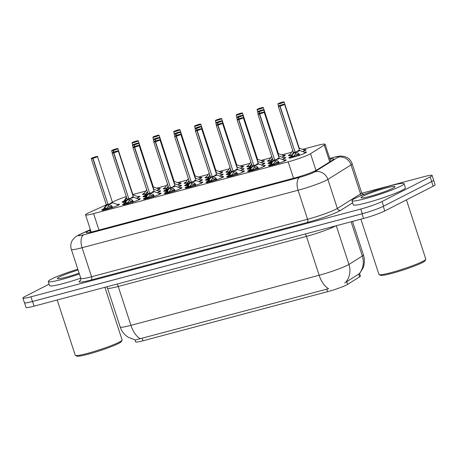 <?xml version="1.0" encoding="UTF-8"?>
<svg xmlns="http://www.w3.org/2000/svg" width="458" height="458" viewBox="0 0 458 458"><rect width="100%" height="100%" fill="white"/><g stroke="black" fill="none" stroke-linecap="round" stroke-linejoin="round"><path stroke-width="0.69" d="M270.804 160.712A9.309 0.876 161.9 0 1 267.541 161.079A9.309 0.876 161.9 0 1 268.64 160.248A9.309 0.876 161.9 0 1 269.356 159.905M283.067 155.422A9.309 0.876 161.9 0 1 285.237 155.296A9.309 0.876 161.9 0 1 284.137 156.126A9.309 0.876 161.9 0 1 281.876 157.134M166.62 188.433A9.309 0.876 161.9 0 1 163.363 188.805A9.309 0.876 161.9 0 1 164.462 187.975A9.309 0.876 161.9 0 1 165.178 187.631M178.889 183.143A9.309 0.876 161.9 0 1 181.059 183.023A9.309 0.876 161.9 0 1 179.96 183.853A9.309 0.876 161.9 0 1 177.698 184.86M187.459 182.891A9.309 0.876 161.9 0 1 184.196 183.257A9.309 0.876 161.9 0 1 185.301 182.427A9.309 0.876 161.9 0 1 186.017 182.084M199.728 177.601A9.309 0.876 161.9 0 1 201.898 177.475A9.309 0.876 161.9 0 1 200.793 178.305A9.309 0.876 161.9 0 1 198.532 179.313M249.965 166.254A9.309 0.876 161.9 0 1 246.707 166.626A9.309 0.876 161.9 0 1 247.807 165.796A9.309 0.876 161.9 0 1 248.522 165.453M262.234 160.97A9.309 0.876 161.9 0 1 264.403 160.844A9.309 0.876 161.9 0 1 263.298 161.674A9.309 0.876 161.9 0 1 261.037 162.682M229.132 171.802A9.309 0.876 161.9 0 1 225.868 172.168A9.309 0.876 161.9 0 1 226.973 171.338A9.309 0.876 161.9 0 1 227.683 170.994M241.395 166.512A9.309 0.876 161.9 0 1 243.564 166.386A9.309 0.876 161.9 0 1 242.465 167.216A9.309 0.876 161.9 0 1 240.204 168.223M208.293 177.343A9.309 0.876 161.9 0 1 205.035 177.715A9.309 0.876 161.9 0 1 206.134 176.885A9.309 0.876 161.9 0 1 206.85 176.542M220.561 172.059A9.309 0.876 161.9 0 1 222.731 171.933A9.309 0.876 161.9 0 1 221.632 172.763A9.309 0.876 161.9 0 1 219.365 173.771M145.787 193.98A9.309 0.876 161.9 0 1 142.53 194.347A9.309 0.876 161.9 0 1 143.629 193.516A9.309 0.876 161.9 0 1 144.344 193.173M158.056 188.69A9.309 0.876 161.9 0 1 160.226 188.564A9.309 0.876 161.9 0 1 159.121 189.394A9.309 0.876 161.9 0 1 156.859 190.402M291.637 155.165A9.309 0.876 161.9 0 1 288.374 155.537A9.309 0.876 161.9 0 1 289.479 154.707A9.309 0.876 161.9 0 1 290.195 154.363M303.906 149.881A9.309 0.876 161.9 0 1 306.076 149.755A9.309 0.876 161.9 0 1 304.971 150.585A9.309 0.876 161.9 0 1 302.709 151.592M229.572 174.137A9.309 0.876 161.9 0 1 226.309 174.504A9.309 0.876 161.9 0 1 227.408 173.674A9.309 0.876 161.9 0 1 228.13 173.324M241.847 168.842A9.309 0.876 161.9 0 1 244.005 168.721A9.309 0.876 161.9 0 1 242.906 169.552A9.309 0.876 161.9 0 1 240.645 170.559M250.406 168.59A9.309 0.876 161.9 0 1 247.143 168.962A9.309 0.876 161.9 0 1 248.247 168.132A9.309 0.876 161.9 0 1 248.969 167.783M262.686 163.3A9.309 0.876 161.9 0 1 264.844 163.174A9.309 0.876 161.9 0 1 263.739 164.004A9.309 0.876 161.9 0 1 261.478 165.017M271.239 163.048A9.309 0.876 161.9 0 1 267.982 163.414A9.309 0.876 161.9 0 1 269.081 162.584A9.309 0.876 161.9 0 1 269.802 162.235M283.519 157.752A9.309 0.876 161.9 0 1 285.678 157.632A9.309 0.876 161.9 0 1 284.578 158.462A9.309 0.876 161.9 0 1 282.311 159.47M187.9 185.227A9.309 0.876 161.9 0 1 184.637 185.593A9.309 0.876 161.9 0 1 185.742 184.763A9.309 0.876 161.9 0 1 186.463 184.414M200.18 179.931A9.309 0.876 161.9 0 1 202.333 179.811A9.309 0.876 161.9 0 1 201.234 180.641A9.309 0.876 161.9 0 1 198.972 181.649M167.061 190.768A9.309 0.876 161.9 0 1 163.804 191.141A9.309 0.876 161.9 0 1 164.903 190.31A9.309 0.876 161.9 0 1 165.624 189.961M179.341 185.479A9.309 0.876 161.9 0 1 181.5 185.353A9.309 0.876 161.9 0 1 180.4 186.183A9.309 0.876 161.9 0 1 178.133 187.196M208.734 179.679A9.309 0.876 161.9 0 1 205.476 180.051A9.309 0.876 161.9 0 1 206.575 179.221A9.309 0.876 161.9 0 1 207.297 178.872M221.014 174.389A9.309 0.876 161.9 0 1 223.172 174.263A9.309 0.876 161.9 0 1 222.067 175.093A9.309 0.876 161.9 0 1 219.806 176.107M146.228 196.316A9.309 0.876 161.9 0 1 142.965 196.682A9.309 0.876 161.9 0 1 144.07 195.852A9.309 0.876 161.9 0 1 144.791 195.503M158.508 191.02A9.309 0.876 161.9 0 1 160.666 190.9A9.309 0.876 161.9 0 1 159.561 191.73A9.309 0.876 161.9 0 1 157.3 192.738M125.389 201.858A9.309 0.876 161.9 0 1 122.131 202.23A9.309 0.876 161.9 0 1 123.231 201.4A9.309 0.876 161.9 0 1 123.952 201.051M137.669 196.568A9.309 0.876 161.9 0 1 139.827 196.442A9.309 0.876 161.9 0 1 138.728 197.272A9.309 0.876 161.9 0 1 136.467 198.285M304.358 152.211A9.309 0.876 161.9 0 1 306.511 152.085A9.309 0.876 161.9 0 1 305.412 152.915A9.309 0.876 161.9 0 1 295.587 156.55A9.309 0.876 161.9 0 1 288.815 157.873A9.309 0.876 161.9 0 1 289.92 157.042A9.309 0.876 161.9 0 1 290.641 156.693M117.277 204.445A9.309 0.876 161.9 0 1 119.435 204.325A9.309 0.876 161.9 0 1 118.33 205.155A9.309 0.876 161.9 0 1 108.506 208.785A9.309 0.876 161.9 0 1 101.733 210.108A9.309 0.876 161.9 0 1 102.838 209.277A9.309 0.876 161.9 0 1 103.56 208.928M138.11 198.904A9.309 0.876 161.9 0 1 140.268 198.778A9.309 0.876 161.9 0 1 139.169 199.608A9.309 0.876 161.9 0 1 129.339 203.238A9.309 0.876 161.9 0 1 122.572 204.566A9.309 0.876 161.9 0 1 123.671 203.736A9.309 0.876 161.9 0 1 124.393 203.386M158.949 193.356A9.309 0.876 161.9 0 1 161.101 193.236A9.309 0.876 161.9 0 1 160.002 194.066A9.309 0.876 161.9 0 1 150.172 197.696A9.309 0.876 161.9 0 1 143.406 199.018A9.309 0.876 161.9 0 1 144.51 198.188A9.309 0.876 161.9 0 1 145.232 197.839M179.782 187.814A9.309 0.876 161.9 0 1 181.941 187.688A9.309 0.876 161.9 0 1 180.836 188.519A9.309 0.876 161.9 0 1 171.011 192.148A9.309 0.876 161.9 0 1 164.245 193.476A9.309 0.876 161.9 0 1 165.344 192.646A9.309 0.876 161.9 0 1 166.065 192.297M200.615 182.267A9.309 0.876 161.9 0 1 202.774 182.147A9.309 0.876 161.9 0 1 201.675 182.977A9.309 0.876 161.9 0 1 191.845 186.606A9.309 0.876 161.9 0 1 185.078 187.929A9.309 0.876 161.9 0 1 186.177 187.099A9.309 0.876 161.9 0 1 186.898 186.749M221.454 176.725A9.309 0.876 161.9 0 1 223.613 176.599A9.309 0.876 161.9 0 1 222.508 177.429A9.309 0.876 161.9 0 1 212.684 181.059A9.309 0.876 161.9 0 1 205.911 182.387A9.309 0.876 161.9 0 1 207.016 181.557A9.309 0.876 161.9 0 1 207.737 181.208M242.288 171.178A9.309 0.876 161.9 0 1 244.446 171.057A9.309 0.876 161.9 0 1 243.347 171.887A9.309 0.876 161.9 0 1 233.517 175.517A9.309 0.876 161.9 0 1 226.75 176.84A9.309 0.876 161.9 0 1 227.849 176.009A9.309 0.876 161.9 0 1 228.571 175.66M263.127 165.636A9.309 0.876 161.9 0 1 265.279 165.51A9.309 0.876 161.9 0 1 264.18 166.34A9.309 0.876 161.9 0 1 254.356 169.97A9.309 0.876 161.9 0 1 247.583 171.298A9.309 0.876 161.9 0 1 248.688 170.468A9.309 0.876 161.9 0 1 249.41 170.118M283.96 160.088A9.309 0.876 161.9 0 1 286.118 159.968A9.309 0.876 161.9 0 1 285.013 160.798A9.309 0.876 161.9 0 1 275.189 164.428A9.309 0.876 161.9 0 1 268.422 165.75A9.309 0.876 161.9 0 1 269.522 164.92A9.309 0.876 161.9 0 1 270.243 164.571M106.204 204.881L89.018 212.655A16.425 1.546 -18.1 0 0 87.495 213.382A16.425 1.546 -18.1 0 0 85.554 214.848A16.425 1.546 -18.1 0 0 93.609 213.617L288.185 161.834A16.425 1.546 -18.1 0 0 310.524 153.711L324.253 145.106A16.425 1.546 -18.1 0 0 325.088 144.259A16.425 1.546 -18.1 0 0 317.033 145.489L302.515 149.354M135.07 339.922L135.723 341.908A14.788 1.391 -18.1 0 0 142.97 340.798L327.539 291.683A14.788 1.391 -18.1 0 0 347.639 284.372L359.656 276.838A14.788 1.391 -18.1 0 0 360.406 276.077L359.587 273.563M126.293 196.574A16.425 1.546 -18.1 0 0 115.599 200.627L112.365 202.093M145.713 191.083L135.31 193.849A16.425 1.546 -18.1 0 0 132.866 194.53M291.563 152.268L281.676 154.901M270.724 157.815L260.842 160.443M249.891 163.357L240.009 165.991M229.057 168.905L219.17 171.532M208.218 174.446L198.337 177.08M187.385 179.994L177.498 182.622M166.546 185.536L156.665 188.169M140.411 338.754A19.167 9.744 75.1 0 1 130.936 325.34A21.904 2.061 -18.1 0 1 120.196 326.983C121.685 331.38 124.381 334.821 128.292 337.311L135.385 339.979L328.621 288.666A19.167 9.744 -104.9 0 1 319.152 275.252A21.904 2.061 -18.1 0 0 347.456 265.245A21.904 2.061 -18.1 0 0 348.933 264.421L362.318 256.028A21.904 2.061 -18.1 0 0 363.434 254.9L352.488 221.414M375.692 209.461A16.425 1.546 161.9 0 1 362.026 213.806L32.535 301.49A16.425 1.546 161.9 0 1 24.669 302.87M344.691 282.987L359.232 273.752A19.167 17.851 -122.1 0 0 362.318 256.028L351.12 221.781M433.623 180.217L435.1 184.734A16.425 1.546 161.9 0 1 433.159 186.2L384.777 210.966A16.425 1.546 161.9 0 1 363.549 218.472L34.058 306.156A16.425 1.546 161.9 0 1 26.003 307.387L24.509 302.807M90.495 229.979L89.705 230.34A16.425 1.546 -18.1 0 0 88.188 231.067A16.425 1.546 -18.1 0 0 86.241 232.532A16.425 1.546 -18.1 0 0 94.296 231.296L294.717 177.962A16.425 1.546 -18.1 0 0 317.056 169.838L333.018 159.831A16.425 1.546 -18.1 0 0 333.853 158.983A16.425 1.546 -18.1 0 0 329.978 159.212M361.831 193.219L424.051 176.662A16.425 1.546 161.9 0 1 432.106 175.425A16.425 1.546 161.9 0 1 430.165 176.891L382.041 201.526A16.425 1.546 161.9 0 1 360.807 209.031L30.955 296.807A16.425 1.546 161.9 0 1 22.9 298.043A16.425 1.546 161.9 0 1 24.841 296.578L49.138 284.143M432.106 175.425L433.634 180.091A16.425 1.546 161.9 0 1 431.688 181.557L383.564 206.186A16.425 1.546 161.9 0 1 362.33 213.697L32.478 301.473A16.425 1.546 161.9 0 1 24.423 302.709L22.9 298.043M270.071 166.031L269.974 165.567L271.749 162.739L274.468 160.077L275.058 161.886L275.155 161.399M259.652 113.956L259.663 113.83A3.177 0.298 -18.1 0 0 263.653 112.41A3.177 0.298 -18.1 0 0 262.468 112.365A3.177 0.298 -18.1 0 0 258.364 113.819A3.177 0.298 -18.1 0 0 259.434 113.893L259.411 114.019A3.286 0.309 161.9 0 1 257.923 114.237L258.352 113.824C263.39 111.729 264.942 112.015 264.169 112.199A3.286 0.309 161.9 0 1 263.779 112.491A3.286 0.309 161.9 0 1 259.652 113.956L274.691 159.974L277.96 161.084L279.483 163.037M274.193 160.334A3.383 0.321 161.9 0 1 272.945 160.443L272.962 160.254A3.286 0.309 -18.1 0 0 274.457 160.037L274.468 160.077M274.708 160.014L275.298 161.823L279.414 162.911M259.434 113.893L262.05 112.771L259.663 113.83M277.594 158.457C281.286 157.346 277.451 159.35 274.691 159.974A3.286 0.309 -18.1 0 0 278.819 158.502A3.286 0.309 -18.1 0 0 279.208 158.21L279.334 158.354A3.383 0.321 161.9 0 1 275.029 160.111M259.411 114.019L274.68 159.928M278.573 163.592L277.96 161.084M272.235 164.817A6.017 0.567 161.9 0 1 277.909 162.63M275.058 161.886L272.092 165.315M271.749 162.739L272.373 164.611M290.464 158.147L290.372 157.689L292.147 154.861L294.866 152.199L295.456 154.008L295.553 153.516M280.05 106.079L280.061 105.953A3.177 0.298 -18.1 0 0 284.046 104.533A3.177 0.298 -18.1 0 0 282.867 104.487A3.177 0.298 -18.1 0 0 278.762 105.935C283.788 103.852 285.334 104.138 284.561 104.315A3.286 0.309 161.9 0 1 284.172 104.607A3.286 0.309 161.9 0 1 280.05 106.079L295.101 152.136L298.358 153.207L299.881 155.159M294.586 152.457A3.383 0.321 161.9 0 1 293.338 152.566L293.36 152.377A3.286 0.309 -18.1 0 0 294.849 152.159L294.866 152.199M295.101 152.136L295.691 153.945L299.813 155.027M279.832 106.01L279.809 106.142A3.286 0.309 161.9 0 1 278.315 106.359L278.745 105.941A3.177 0.298 -18.1 0 0 279.832 106.01L282.449 104.893L280.061 105.953M297.992 150.579C301.679 149.468 297.849 151.466 295.089 152.09A3.286 0.309 -18.1 0 0 299.211 150.625A3.286 0.309 -18.1 0 0 299.601 150.333L299.732 150.476A3.383 0.321 161.9 0 1 295.427 152.233M279.809 106.142L295.072 152.045M298.971 155.714L298.965 155.085M292.633 156.934A6.017 0.567 161.9 0 1 298.307 154.752M295.456 154.008L292.485 157.438M292.147 154.861L292.765 156.733M282.363 102.208L282.311 102.18A3.177 0.298 -18.1 0 0 278.321 103.6A3.177 0.298 -18.1 0 0 279.506 103.645A3.177 0.298 -18.1 0 0 283.611 102.197A3.177 0.298 -18.1 0 0 282.54 102.123L281.561 102.792M281.51 102.632L282.311 102.18M299.16 148.026A3.286 0.309 161.9 0 1 298.914 148.215A3.286 0.309 -18.1 0 0 299.16 147.997L299.292 148.14A3.383 0.315 161.9 0 1 298.982 148.438M282.54 102.123L284.12 101.979A3.286 0.309 161.9 0 1 283.731 102.277A3.286 0.309 161.9 0 1 280.267 103.554A3.286 0.309 161.9 0 1 277.874 104.023L282.317 102.18M104.899 287.303L122.114 339.962A24.64 2.319 161.9 0 1 122.074 340.202L121.376 341.571A23.547 2.216 161.9 0 1 118.628 343.437A23.547 2.216 161.9 0 1 94.806 352.311A23.547 2.216 161.9 0 1 76.812 356.135L75.444 355.448A24.64 2.319 161.9 0 1 75.267 355.271L57.204 299.996M122.074 340.202A24.64 2.319 161.9 0 1 119.2 342.16A24.64 2.319 161.9 0 1 94.268 351.441A24.64 2.319 161.9 0 1 75.444 355.448M79.389 274.01A27.377 2.576 161.9 0 1 48.279 281.504A27.377 2.576 161.9 0 1 51.514 279.059A27.377 2.576 161.9 0 1 77.808 269.178M80.745 278.155A27.377 2.576 161.9 0 1 49.63 285.649L48.279 281.504M79.102 273.14A17.856 1.677 161.9 0 1 57.456 278.67A17.856 1.677 161.9 0 1 59.443 276.953A17.856 1.677 161.9 0 1 78.095 270.048M406.435 199.877L425.808 259.142A24.64 2.319 161.9 0 1 425.768 259.388L425.07 260.751A23.547 2.216 161.9 0 1 422.322 262.623A23.547 2.216 161.9 0 1 398.5 271.491A23.547 2.216 161.9 0 1 380.506 275.315L379.138 274.628A24.64 2.319 161.9 0 1 378.961 274.457L360.893 219.176M425.768 259.388A24.64 2.319 161.9 0 1 422.894 261.341A24.64 2.319 161.9 0 1 397.962 270.626A24.64 2.319 161.9 0 1 379.138 274.628M400.784 186.12A27.377 2.576 161.9 0 1 371.879 196.797A27.377 2.576 161.9 0 1 351.973 200.684A27.377 2.576 161.9 0 1 355.208 198.245A27.377 2.576 161.9 0 1 384.113 187.568A27.377 2.576 161.9 0 1 404.019 183.675A27.377 2.576 161.9 0 1 400.784 186.12M404.019 183.675L405.376 187.82A27.377 2.576 161.9 0 1 402.135 190.265A27.377 2.576 161.9 0 1 373.236 200.942A27.377 2.576 161.9 0 1 353.324 204.835L351.973 200.684M363.137 196.133A17.856 1.677 161.9 0 1 382.762 188.942A17.856 1.677 161.9 0 1 394.939 186.807A17.856 1.677 161.9 0 1 392.855 188.227A17.856 1.677 161.9 0 1 374.793 194.953A17.856 1.677 161.9 0 1 361.15 197.856A17.856 1.677 161.9 0 1 363.137 196.133M249.232 171.573L249.141 171.109L250.915 168.281L253.635 165.624L254.224 167.433L254.322 166.941M238.818 119.504L238.83 119.372A3.177 0.298 -18.1 0 0 242.814 117.952A3.177 0.298 -18.1 0 0 241.635 117.912A3.177 0.298 -18.1 0 0 237.53 119.361A3.177 0.298 -18.1 0 0 238.601 119.435L238.578 119.567A3.286 0.309 161.9 0 1 237.084 119.784L237.513 119.366C242.557 117.271 244.103 117.563 243.33 117.74A3.286 0.309 161.9 0 1 242.94 118.032A3.286 0.309 161.9 0 1 238.818 119.504L253.869 165.561L257.127 166.632L258.65 168.578M253.354 165.882A3.383 0.321 161.9 0 1 252.106 165.991L252.129 165.796A3.286 0.309 -18.1 0 0 253.618 165.578L253.635 165.624M253.869 165.561L254.459 167.37L258.581 168.452M238.601 119.435L241.217 118.319L238.83 119.372M256.761 164.004C260.453 162.893 256.617 164.891 253.858 165.515A3.286 0.309 -18.1 0 0 257.98 164.05A3.286 0.309 -18.1 0 0 258.369 163.758L258.501 163.895A3.383 0.321 161.9 0 1 254.196 165.659M238.578 119.567L253.841 165.47M257.74 169.139L257.734 168.504M251.402 170.359A6.017 0.567 161.9 0 1 257.075 168.178M254.224 167.433L251.253 170.863M250.452 168.95L250.91 170.347L251.534 170.153L250.915 168.281M228.399 177.12L228.302 176.656L230.082 173.828L232.796 171.166L233.385 172.975L233.488 172.489M235.922 169.546C239.614 168.435 235.784 170.439 233.025 171.063L236.294 172.174L237.811 174.126M232.521 171.424A3.383 0.321 161.9 0 1 231.273 171.532L231.29 171.344A3.286 0.309 -18.1 0 0 232.784 171.126L232.796 171.166M233.036 171.103L233.626 172.912L237.742 174M217.979 125.045L217.991 124.919A3.177 0.298 -18.1 0 0 221.981 123.5A3.177 0.298 -18.1 0 0 220.802 123.454A3.177 0.298 -18.1 0 0 216.697 124.908C221.724 122.818 223.269 123.105 222.496 123.288A3.286 0.309 161.9 0 1 222.107 123.58A3.286 0.309 161.9 0 1 217.979 125.045L233.019 171.063A3.286 0.309 -18.1 0 0 237.147 169.592A3.286 0.309 -18.1 0 0 237.536 169.3L237.662 169.443A3.383 0.321 161.9 0 1 233.357 171.2M217.762 124.982L217.745 125.108A3.286 0.309 161.9 0 1 216.25 125.326L216.68 124.914A3.177 0.298 -18.1 0 0 217.762 124.982L220.378 123.86L217.991 124.919M217.745 125.108L233.007 171.017M236.906 174.681L236.294 172.174M230.569 175.906A6.017 0.567 161.9 0 1 236.242 173.719M233.385 172.975L230.42 176.404M229.618 174.498L230.076 175.895L230.7 175.7L230.082 173.828M207.56 182.662L207.468 182.198L209.243 179.37L211.962 176.714L212.552 178.523L212.649 178.03M197.146 130.593L197.158 130.461A3.177 0.298 -18.1 0 0 201.148 129.042A3.177 0.298 -18.1 0 0 199.963 129.001A3.177 0.298 -18.1 0 0 195.858 130.45C200.885 128.36 202.43 128.652 201.657 128.83A3.286 0.309 161.9 0 1 201.268 129.122A3.286 0.309 161.9 0 1 197.146 130.593L212.197 176.651L215.455 177.721L216.977 179.668M211.682 176.971A3.383 0.321 161.9 0 1 210.434 177.08L210.457 176.885A3.286 0.309 -18.1 0 0 211.945 176.668L211.962 176.714M212.197 176.651L212.793 178.46L216.909 179.542M196.929 130.524L196.906 130.656A3.286 0.309 161.9 0 1 195.411 130.874L195.841 130.456A3.177 0.298 -18.1 0 0 196.929 130.524L199.545 129.408L197.158 130.461M215.088 175.093C218.781 173.983 214.945 175.981 212.186 176.605A3.286 0.309 -18.1 0 0 216.313 175.139A3.286 0.309 -18.1 0 0 216.697 174.847L216.829 174.985A3.383 0.321 161.9 0 1 212.523 176.748M196.906 130.656L212.169 176.559M216.067 180.229L215.455 177.721M209.73 181.448A6.017 0.567 161.9 0 1 215.403 179.267M212.552 178.523L209.581 181.952M208.785 180.04L209.237 181.437L209.861 181.242L209.243 179.37M186.727 188.209L186.629 187.746L188.41 184.917L191.123 182.255L191.713 184.064L191.816 183.578M176.307 136.135L176.324 136.009A3.177 0.298 -18.1 0 0 180.309 134.589A3.177 0.298 -18.1 0 0 179.13 134.543A3.177 0.298 -18.1 0 0 175.025 135.997C180.051 133.908 181.597 134.194 180.824 134.377A3.286 0.309 161.9 0 1 180.435 134.669A3.286 0.309 161.9 0 1 176.307 136.135L191.364 182.192L194.621 183.263L196.139 185.215M190.849 182.513A3.383 0.321 161.9 0 1 189.601 182.622L189.623 182.433A3.286 0.309 -18.1 0 0 191.112 182.215L191.123 182.255M191.364 182.192L191.954 184.001L196.07 185.089M176.09 136.072L176.072 136.198A3.286 0.309 161.9 0 1 174.578 136.415L175.008 136.003A3.177 0.298 -18.1 0 0 176.09 136.072L178.706 134.95L176.324 136.009M194.255 180.635C197.942 179.525 194.112 181.528 191.352 182.152A3.286 0.309 -18.1 0 0 195.474 180.681A3.286 0.309 -18.1 0 0 195.864 180.389L195.99 180.532A3.383 0.321 161.9 0 1 191.69 182.29M176.072 136.198L191.335 182.107M195.234 185.771L194.621 183.263M188.896 186.996A6.017 0.567 161.9 0 1 194.57 184.809M191.713 184.064L188.748 187.494M188.41 184.917L189.028 186.79M261.529 107.75L261.472 107.727A3.177 0.298 -18.1 0 0 257.488 109.147A3.177 0.298 -18.1 0 0 258.667 109.193A3.177 0.298 -18.1 0 0 262.772 107.739A3.177 0.298 -18.1 0 0 261.707 107.664L260.728 108.34M260.671 108.174L261.472 107.727M278.321 153.573A3.286 0.309 161.9 0 1 278.075 153.762A3.286 0.309 -18.1 0 0 278.327 153.539L278.453 153.688A3.383 0.315 161.9 0 1 278.149 153.985M261.707 107.664L263.287 107.527A3.286 0.309 161.9 0 1 262.898 107.819A3.286 0.309 161.9 0 1 259.428 109.101A3.286 0.309 161.9 0 1 257.041 109.565L261.478 107.722M240.69 113.298L240.639 113.269A3.177 0.298 -18.1 0 0 236.649 114.689A3.177 0.298 -18.1 0 0 237.834 114.735A3.177 0.298 -18.1 0 0 241.939 113.286A3.177 0.298 -18.1 0 0 240.868 113.212L239.889 113.882M239.837 113.721L236.208 115.113L236.872 117.145M257.488 159.115A3.286 0.309 161.9 0 1 257.241 159.304A3.286 0.309 -18.1 0 0 257.493 159.086L257.619 159.229A3.383 0.315 161.9 0 1 257.31 159.527M240.868 113.212L242.454 113.069A3.286 0.309 161.9 0 1 242.064 113.366A3.286 0.309 161.9 0 1 238.595 114.643A3.286 0.309 161.9 0 1 236.208 115.113M219.857 118.84L219.806 118.817A3.177 0.298 -18.1 0 0 215.815 120.236A3.177 0.298 -18.1 0 0 216.995 120.282A3.177 0.298 -18.1 0 0 221.1 118.828A3.177 0.298 -18.1 0 0 220.035 118.754L219.056 119.429M219.004 119.263L215.369 120.654L216.033 122.692M236.654 164.662A3.286 0.309 161.9 0 1 236.402 164.851A3.286 0.309 -18.1 0 0 236.654 164.628L236.78 164.777A3.383 0.315 161.9 0 1 236.477 165.075M220.035 118.754L221.615 118.616A3.286 0.309 161.9 0 1 221.225 118.908A3.286 0.309 161.9 0 1 217.756 120.191A3.286 0.309 161.9 0 1 215.369 120.654M199.024 124.387L198.967 124.358A3.177 0.298 -18.1 0 0 194.982 125.778A3.177 0.298 -18.1 0 0 196.161 125.824A3.177 0.298 -18.1 0 0 200.266 124.376A3.177 0.298 -18.1 0 0 199.196 124.301L198.222 124.971M198.165 124.811L194.536 126.202L195.2 128.234M215.815 170.204A3.286 0.309 161.9 0 1 215.569 170.393A3.286 0.309 -18.1 0 0 215.821 170.176L215.947 170.319A3.383 0.315 161.9 0 1 215.644 170.616M199.196 124.301L200.781 124.158A3.286 0.309 161.9 0 1 200.392 124.456A3.286 0.309 161.9 0 1 196.923 125.732A3.286 0.309 161.9 0 1 194.536 126.202M259.211 111.62L259.222 111.494A3.177 0.298 -18.1 0 0 263.213 110.075A3.177 0.298 -18.1 0 0 262.033 110.029A3.177 0.298 -18.1 0 0 257.928 111.483A3.177 0.298 -18.1 0 0 258.993 111.557L258.976 111.689A3.286 0.309 161.9 0 1 257.482 111.901L257.911 111.489C262.949 109.393 264.501 109.685 263.728 109.863A3.286 0.309 161.9 0 1 263.339 110.155A3.286 0.309 161.9 0 1 259.211 111.62L259.738 113.241M258.993 111.557L261.61 110.435L259.222 111.494M278.762 155.903A3.286 0.309 161.9 0 1 278.516 156.098A3.286 0.309 -18.1 0 0 278.767 155.875L278.893 156.018A3.383 0.321 161.9 0 1 278.59 156.321M258.976 111.689L259.509 113.326M269.63 163.695L270.85 161.073L272.55 158.989M238.378 117.168L238.389 117.042A3.177 0.298 -18.1 0 0 242.379 115.622A3.177 0.298 -18.1 0 0 241.194 115.576A3.177 0.298 -18.1 0 0 237.089 117.025A3.177 0.298 -18.1 0 0 238.16 117.099L238.137 117.231A3.286 0.309 161.9 0 1 236.643 117.448L237.072 117.03C242.116 114.941 243.662 115.227 242.889 115.405A3.286 0.309 161.9 0 1 242.5 115.697A3.286 0.309 161.9 0 1 238.378 117.168L238.904 118.782M238.16 117.099L240.776 115.983L238.389 117.042M257.928 161.451A3.286 0.309 161.9 0 1 257.682 161.64A3.286 0.309 -18.1 0 0 257.928 161.422L258.06 161.565A3.383 0.321 161.9 0 1 257.751 161.863M238.137 117.231L238.675 118.868M248.791 169.237L250.016 166.615L251.711 164.531M217.539 122.71L217.556 122.584A3.177 0.298 -18.1 0 0 221.54 121.164A3.177 0.298 -18.1 0 0 220.361 121.118A3.177 0.298 -18.1 0 0 216.256 122.572A3.177 0.298 -18.1 0 0 217.321 122.647L217.304 122.778A3.286 0.309 161.9 0 1 215.81 122.99L216.239 122.578C221.283 120.483 222.828 120.775 222.056 120.952A3.286 0.309 161.9 0 1 221.666 121.244A3.286 0.309 161.9 0 1 217.539 122.71L218.071 124.33M217.321 122.647L219.937 121.525L217.556 122.584M237.089 166.993A3.286 0.309 161.9 0 1 236.843 167.187A3.286 0.309 -18.1 0 0 237.095 166.964L237.221 167.107A3.383 0.321 161.9 0 1 236.918 167.41M217.304 122.778L217.836 124.416M227.958 174.784L229.177 172.162L230.878 170.078M196.705 128.257L196.717 128.131A3.177 0.298 -18.1 0 0 200.707 126.711A3.177 0.298 -18.1 0 0 199.522 126.666A3.177 0.298 -18.1 0 0 195.417 128.114A3.177 0.298 -18.1 0 0 196.488 128.188L196.465 128.32A3.286 0.309 161.9 0 1 194.976 128.538L195.406 128.12C200.444 126.03 201.995 126.316 201.222 126.494A3.286 0.309 161.9 0 1 200.833 126.786A3.286 0.309 161.9 0 1 196.705 128.257L197.232 129.872M196.488 128.188L199.104 127.072L196.717 128.131M216.256 172.54A3.286 0.309 161.9 0 1 216.01 172.729A3.286 0.309 -18.1 0 0 216.262 172.511L216.388 172.655A3.383 0.321 161.9 0 1 216.079 172.952M196.465 128.32L197.003 129.958M207.125 180.326L208.344 177.704L210.039 175.62M165.893 193.751L165.796 193.287L167.571 190.459L170.29 187.803L170.88 189.612L170.977 189.12M155.474 141.682L155.485 141.551A3.177 0.298 -18.1 0 0 159.476 140.131A3.177 0.298 -18.1 0 0 158.291 140.091A3.177 0.298 -18.1 0 0 154.186 141.539C159.212 139.45 160.764 139.742 159.991 139.919A3.286 0.309 161.9 0 1 159.602 140.211A3.286 0.309 161.9 0 1 155.474 141.682L170.531 187.74L173.782 188.811L175.305 190.757M170.015 188.061A3.383 0.321 161.9 0 1 168.767 188.169L168.784 187.975A3.286 0.309 -18.1 0 0 170.273 187.757L170.29 187.803M170.531 187.74L171.12 189.549L175.237 190.631M155.256 141.614L155.233 141.745A3.286 0.309 161.9 0 1 153.745 141.963L154.174 141.545A3.177 0.298 -18.1 0 0 155.256 141.614L157.873 140.497L155.485 141.551M173.416 186.183C177.109 185.072 173.273 187.07 170.513 187.694A3.286 0.309 -18.1 0 0 174.641 186.229A3.286 0.309 -18.1 0 0 175.03 185.937L175.156 186.074A3.383 0.321 161.9 0 1 170.851 187.837M155.233 141.745L170.496 187.648M174.395 191.312L173.782 188.811M168.057 192.537A6.017 0.567 161.9 0 1 173.731 190.356M170.88 189.612L167.914 193.041M167.571 190.459L168.195 192.331M145.054 199.299L144.963 198.835L146.737 196.007L149.451 193.345L150.047 195.154L150.144 194.667M134.641 147.224L134.652 147.098A3.177 0.298 -18.1 0 0 138.637 145.678A3.177 0.298 -18.1 0 0 137.457 145.633A3.177 0.298 -18.1 0 0 133.352 147.087A3.177 0.298 -18.1 0 0 134.423 147.161L134.4 147.287A3.286 0.309 161.9 0 1 132.906 147.505L133.335 147.092C138.379 144.997 139.925 145.283 139.152 145.467A3.286 0.309 161.9 0 1 138.763 145.758A3.286 0.309 161.9 0 1 134.641 147.224L149.692 193.282L152.949 194.352L154.472 196.305M132.906 147.505L147.945 193.522A3.286 0.309 -18.1 0 0 149.44 193.305L149.451 193.345M149.692 193.282L150.281 195.091L154.403 196.179M134.423 147.161L137.039 146.039L134.652 147.098M152.583 191.725C156.27 190.614 152.44 192.618 149.68 193.242A3.286 0.309 -18.1 0 0 153.802 191.77A3.286 0.309 -18.1 0 0 154.191 191.478L154.323 191.621A3.383 0.321 161.9 0 1 150.018 193.379M134.4 147.287L149.663 193.196M153.562 196.86L153.556 196.23M147.224 198.085A6.017 0.567 161.9 0 1 152.898 195.898M150.047 195.154L147.075 198.583M146.274 196.677L146.732 198.074L147.356 197.879L146.737 196.007M124.221 204.841L124.124 204.377L125.898 201.549L128.618 198.892L129.208 200.701L129.311 200.209M113.802 152.772L113.813 152.64A3.177 0.298 -18.1 0 0 117.803 151.22A3.177 0.298 -18.1 0 0 116.624 151.18A3.177 0.298 -18.1 0 0 112.519 152.629A3.177 0.298 -18.1 0 0 113.584 152.703L113.567 152.835A3.286 0.309 161.9 0 1 112.073 153.052L112.502 152.634C117.54 150.539 119.091 150.831 118.319 151.008A3.286 0.309 161.9 0 1 117.929 151.3A3.286 0.309 161.9 0 1 113.802 152.772L128.858 198.829L132.11 199.9L133.633 201.846M128.343 199.15A3.383 0.321 161.9 0 1 127.095 199.259L127.112 199.064A3.286 0.309 -18.1 0 0 128.606 198.846L128.618 198.892M128.858 198.829L129.448 200.638L133.564 201.72M113.584 152.703L116.2 151.587L113.813 152.64M131.744 197.272C135.436 196.161 131.606 198.159 128.847 198.783A3.286 0.309 -18.1 0 0 132.969 197.318A3.286 0.309 -18.1 0 0 133.358 197.026L133.484 197.163A3.383 0.321 161.9 0 1 129.179 198.927M113.567 152.835L128.83 198.738M132.728 202.402L132.717 201.772M126.391 203.627A6.017 0.567 161.9 0 1 132.064 201.446M129.208 200.701L126.242 204.131M125.44 202.218L125.898 203.615L126.523 203.421L125.898 201.549M103.382 210.388L103.29 209.924L105.065 207.096L107.785 204.434L108.374 206.243L108.472 205.756M92.968 158.313L92.98 158.187A3.177 0.298 -18.1 0 0 96.97 156.768A3.177 0.298 -18.1 0 0 95.785 156.722A3.177 0.298 -18.1 0 0 91.68 158.176A3.177 0.298 -18.1 0 0 92.751 158.25L92.728 158.376A3.286 0.309 161.9 0 1 91.234 158.594L91.663 158.182C96.707 156.086 98.252 156.373 97.48 156.556A3.286 0.309 161.9 0 1 97.09 156.848A3.286 0.309 161.9 0 1 92.968 158.313L108.019 204.371L111.277 205.442L112.8 207.394M107.504 204.692A3.383 0.321 161.9 0 1 106.256 204.8L106.279 204.611A3.286 0.309 -18.1 0 0 107.767 204.394L107.785 204.434M108.019 204.371L108.615 206.18L112.731 207.268M92.751 158.25L95.367 157.128L92.98 158.187M110.91 202.814C114.603 201.703 110.767 203.707 108.008 204.331A3.286 0.309 -18.1 0 0 112.13 202.86A3.286 0.309 -18.1 0 0 112.519 202.568L112.651 202.711A3.383 0.321 161.9 0 1 108.346 204.468M92.728 158.376L107.991 204.285M111.889 207.949L111.884 207.319M105.552 209.174A6.017 0.567 161.9 0 1 111.225 206.987M108.374 206.243L105.403 209.672M104.607 207.766L105.059 209.163L105.683 208.968L105.065 207.096M175.872 133.799L175.883 133.673A3.177 0.298 -18.1 0 0 179.868 132.253A3.177 0.298 -18.1 0 0 178.689 132.207A3.177 0.298 -18.1 0 0 174.584 133.662A3.177 0.298 -18.1 0 0 175.654 133.736L175.632 133.868A3.286 0.309 161.9 0 1 174.137 134.079L174.567 133.667C179.61 131.572 181.156 131.864 180.383 132.041A3.286 0.309 161.9 0 1 179.994 132.333A3.286 0.309 161.9 0 1 175.872 133.799L176.399 135.419M175.654 133.736L178.271 132.614L175.883 133.673M195.423 178.082A3.286 0.309 161.9 0 1 195.171 178.276A3.286 0.309 -18.1 0 0 195.423 178.053L195.555 178.196A3.383 0.321 161.9 0 1 195.245 178.494M175.632 133.868L176.17 135.505M186.286 185.874L187.505 183.252L189.206 181.168M155.033 139.346L155.044 139.221A3.177 0.298 -18.1 0 0 159.035 137.795A3.177 0.298 -18.1 0 0 157.855 137.755A3.177 0.298 -18.1 0 0 153.751 139.203C158.771 137.119 160.323 137.406 159.55 137.583A3.286 0.309 161.9 0 1 159.161 137.875A3.286 0.309 161.9 0 1 155.033 139.346L155.56 140.961M154.815 139.278L154.798 139.409A3.286 0.309 161.9 0 1 153.304 139.627L153.733 139.209A3.177 0.298 -18.1 0 0 154.815 139.278L157.432 138.161L155.044 139.221M174.584 183.629A3.286 0.309 161.9 0 1 174.338 183.818A3.286 0.309 -18.1 0 0 174.59 183.601L174.716 183.744A3.383 0.321 161.9 0 1 174.412 184.042M154.798 139.409L155.331 141.047M165.453 191.415L166.672 188.793L168.367 186.709M134.2 144.888L134.211 144.762A3.177 0.298 -18.1 0 0 138.202 143.343A3.177 0.298 -18.1 0 0 137.016 143.297A3.177 0.298 -18.1 0 0 132.912 144.751C137.938 142.661 139.484 142.953 138.711 143.131A3.286 0.309 161.9 0 1 138.322 143.423A3.286 0.309 161.9 0 1 134.2 144.888L134.726 146.508M133.982 144.825L133.959 144.957A3.286 0.309 161.9 0 1 132.465 145.169L132.894 144.757A3.177 0.298 -18.1 0 0 133.982 144.825L136.599 143.703L134.211 144.762M153.751 189.171A3.286 0.309 161.9 0 1 153.499 189.366A3.286 0.309 -18.1 0 0 153.751 189.143L153.882 189.286A3.383 0.321 161.9 0 1 153.573 189.583M133.959 144.957L134.497 146.594M144.613 196.963L145.839 194.341L147.533 192.257M113.361 150.436L113.378 150.31A3.177 0.298 -18.1 0 0 117.362 148.884A3.177 0.298 -18.1 0 0 116.183 148.844A3.177 0.298 -18.1 0 0 112.078 150.293A3.177 0.298 -18.1 0 0 113.143 150.367L113.126 150.499A3.286 0.309 161.9 0 1 111.632 150.716L112.061 150.298C117.105 148.203 118.651 148.495 117.878 148.673A3.286 0.309 161.9 0 1 117.488 148.964A3.286 0.309 161.9 0 1 113.361 150.436L113.893 152.05M113.143 150.367L115.759 149.251L113.378 150.31M132.912 194.719A3.286 0.309 161.9 0 1 132.665 194.908A3.286 0.309 -18.1 0 0 132.917 194.69L133.043 194.833A3.383 0.321 161.9 0 1 132.74 195.131M113.126 150.499L113.658 152.136M123.78 202.505L125 199.883L126.7 197.799M178.185 129.929L178.133 129.906A3.177 0.298 -18.1 0 0 174.143 131.326A3.177 0.298 -18.1 0 0 175.328 131.372A3.177 0.298 -18.1 0 0 179.433 129.917A3.177 0.298 -18.1 0 0 178.362 129.843L177.383 130.519M177.332 130.353L173.696 131.744L174.361 133.782M194.982 175.752A3.286 0.309 161.9 0 1 194.73 175.941A3.286 0.309 -18.1 0 0 194.982 175.717L195.114 175.866A3.383 0.315 161.9 0 1 194.805 176.164M178.362 129.843L179.942 129.706A3.286 0.309 161.9 0 1 179.553 129.998A3.286 0.309 161.9 0 1 176.09 131.28A3.286 0.309 161.9 0 1 173.696 131.744M157.352 135.476L157.294 135.448A3.177 0.298 -18.1 0 0 153.31 136.868A3.177 0.298 -18.1 0 0 154.489 136.913A3.177 0.298 -18.1 0 0 158.594 135.465A3.177 0.298 -18.1 0 0 157.529 135.391L156.55 136.06M156.493 135.9L152.863 137.291L153.527 139.324M174.143 181.294A3.286 0.309 161.9 0 1 173.897 181.483A3.286 0.309 -18.1 0 0 174.149 181.265L174.275 181.408A3.383 0.315 161.9 0 1 173.971 181.706M157.529 135.391L159.109 135.247A3.286 0.309 161.9 0 1 158.72 135.539A3.286 0.309 161.9 0 1 155.251 136.822A3.286 0.309 161.9 0 1 152.863 137.291M136.513 141.018L136.461 140.995A3.177 0.298 -18.1 0 0 132.471 142.415A3.177 0.298 -18.1 0 0 133.656 142.461A3.177 0.298 -18.1 0 0 137.761 141.007A3.177 0.298 -18.1 0 0 136.69 140.932L135.711 141.608M135.66 141.442L136.461 140.995M153.31 186.841A3.286 0.309 161.9 0 1 153.064 187.03A3.286 0.309 -18.1 0 0 153.316 186.807L153.441 186.956A3.383 0.315 161.9 0 1 153.132 187.253M136.69 140.932L138.27 140.795A3.286 0.309 161.9 0 1 137.887 141.087A3.286 0.309 161.9 0 1 134.417 142.369A3.286 0.309 161.9 0 1 132.024 142.833L136.467 140.99M327.539 291.683L326.697 289.101M347.639 284.372L346.717 281.55M359.656 276.838L358.728 274.016M142.97 340.798L142.129 338.216M98.98 230.048L93.609 213.617M329.737 161.886L324.253 145.106M315.986 170.433L310.524 153.711M293.555 178.271L288.185 161.834M305.268 233.981A5.473 2.782 -104.9 0 1 306.448 236.391L118.233 286.473A21.904 2.061 161.9 0 1 107.493 288.122L120.196 326.983M335.662 225.891A21.904 2.061 161.9 0 1 334.752 226.378A21.904 2.061 161.9 0 1 306.448 236.391L319.152 275.252L130.936 325.34L118.233 286.473A5.473 2.782 -104.9 0 0 117.053 284.069M345.779 282.225A19.167 17.851 -122.1 0 0 348.933 264.421L336.286 225.725M363.549 218.472L362.026 213.806M384.777 210.966L383.266 206.335M34.058 306.156L32.535 301.49M433.159 186.2L431.648 181.574M90.421 229.739L80.671 234.153A10.952 1.03 -18.1 0 0 79.658 234.633A10.952 1.03 -18.1 0 0 83.734 234.788L299.744 177.303A10.952 1.03 -18.1 0 0 313.896 172.3A10.952 1.03 -18.1 0 0 314.635 171.887L337.804 157.363A10.952 1.03 -18.1 0 0 332.989 157.621L329.737 158.485M361.643 192.778L352.156 163.758A21.904 2.061 161.9 0 1 351.04 164.891L327.871 179.416A21.904 2.061 161.9 0 1 326.399 180.24A21.904 2.061 161.9 0 1 298.089 190.247L82.079 247.732A21.904 2.061 161.9 0 1 71.339 249.375L80.826 278.395A21.904 2.061 -18.1 0 0 91.566 276.752L307.576 219.268A21.904 2.061 -18.1 0 0 335.886 209.254A21.904 2.061 -18.1 0 0 337.357 208.436L360.526 193.911A21.904 2.061 -18.1 0 0 361.643 192.778C362.501 194.037 363.057 194.564 363.309 194.358M352.66 202.797L340.666 210.314A24.64 2.319 161.9 0 1 307.163 222.502L91.153 279.987A2.737 1.391 75.1 0 0 91.566 276.752L82.079 247.732A10.952 5.565 -104.9 0 1 83.734 234.788M340.666 210.314A2.737 2.548 57.9 0 1 337.357 208.436L327.871 179.416A10.952 10.202 -122.1 0 0 314.635 171.887M91.153 279.987A24.64 2.319 161.9 0 1 80.619 280.382M362.982 194.261A24.64 2.319 161.9 0 1 364.494 194.232M30.955 296.807L32.478 301.473M360.807 209.031L362.33 213.697M382.041 201.526L383.564 206.186M430.165 176.891L431.688 181.557M299.744 177.303A10.952 5.565 -104.9 0 0 298.089 190.247L307.576 219.268A2.737 1.391 75.1 0 1 307.163 222.502M337.804 157.363A10.952 10.202 -122.1 0 1 351.04 164.891L360.526 193.911A2.737 2.548 57.9 0 0 361.602 195.383M332.989 157.621A10.952 5.565 -104.9 0 1 333.561 157.403L329.72 158.422M80.671 234.153A10.952 8.267 -114.3 0 0 79.543 234.536L90.381 229.63M90.335 232.252L89.705 230.34M274.457 160.037A3.286 0.309 161.9 0 1 272.979 160.277M279.203 158.239A3.286 0.309 161.9 0 1 274.697 159.974M269.974 165.567A8.009 0.756 161.9 0 1 269.722 165.367L272.945 160.443M279.334 158.354L284.842 160.42A8.009 0.756 161.9 0 1 279.947 162.871M278.458 161.497L278.916 162.899A0.55 0.527 91.3 0 1 278.922 163.231M271.291 163.409L271.749 164.806L272.361 164.605M270.077 165.395L271.749 164.806L272.006 165.304M294.855 152.159A3.286 0.309 161.9 0 1 293.378 152.394M299.601 150.361A3.286 0.309 161.9 0 1 295.089 152.096M290.372 157.689A8.009 0.756 161.9 0 1 290.12 157.483L293.338 152.566M299.732 150.476L305.234 152.543A8.009 0.756 161.9 0 1 300.345 154.987M298.358 153.207L298.971 155.073M298.856 153.619L299.314 155.016A0.55 0.527 91.3 0 1 299.32 155.348M291.683 155.525L292.141 156.922L292.759 156.728M290.475 157.512L292.141 156.922L292.399 157.426M299.292 148.14L304.793 150.213A8.009 0.75 161.9 0 1 302.664 151.575M291.677 155.107A8.009 0.75 161.9 0 1 289.674 155.153L289.588 155.714M253.623 165.584A3.286 0.309 161.9 0 1 252.146 165.819M258.369 163.787A3.286 0.309 161.9 0 1 253.858 165.521M249.141 171.109A8.009 0.756 161.9 0 1 248.889 170.908L252.106 165.991M258.501 163.895L264.003 165.968A8.009 0.756 161.9 0 1 259.114 168.412M257.127 166.632L257.74 168.498M257.625 167.044L258.083 168.441A0.55 0.527 91.3 0 1 258.089 168.773M249.244 170.937L250.91 170.347L251.167 170.845M232.784 171.126A3.286 0.309 161.9 0 1 231.307 171.366M237.53 169.328A3.286 0.309 161.9 0 1 233.025 171.063M228.302 176.656A8.009 0.756 161.9 0 1 228.055 176.456L231.273 171.532M237.662 169.443L243.169 171.51A8.009 0.756 161.9 0 1 238.28 173.96M236.786 172.586L237.244 173.988A0.55 0.527 91.3 0 1 237.25 174.321M228.405 176.485L230.076 175.895L230.334 176.393M211.951 176.674A3.286 0.309 161.9 0 1 210.474 176.908M216.697 174.876A3.286 0.309 161.9 0 1 212.186 176.611M207.468 182.198A8.009 0.756 161.9 0 1 207.216 181.998L210.434 177.08M216.829 174.985L222.33 177.057A8.009 0.756 161.9 0 1 217.441 179.502M215.953 178.133L216.411 179.53A0.55 0.527 91.3 0 1 216.416 179.862M207.571 182.026L209.237 181.437L209.495 181.935M191.112 182.215A3.286 0.309 161.9 0 1 189.641 182.45M195.858 180.418A3.286 0.309 161.9 0 1 191.352 182.152M186.629 187.746A8.009 0.756 161.9 0 1 186.383 187.545L189.601 182.622M195.99 180.532L201.497 182.599A8.009 0.756 161.9 0 1 196.608 185.049M195.119 183.675L195.572 185.078A0.55 0.527 91.3 0 1 195.577 185.41M187.946 185.587L188.404 186.984L189.017 186.784M186.732 187.574L188.404 186.984L188.662 187.482M278.453 153.688L283.96 155.76A8.009 0.75 161.9 0 1 281.825 157.117M270.838 160.649A8.009 0.75 161.9 0 1 268.84 160.695L268.754 161.256M257.619 159.229L263.127 161.302A8.009 0.75 161.9 0 1 260.991 162.664M250.005 166.197A8.009 0.75 161.9 0 1 248.001 166.243L247.915 166.804M236.78 164.777L242.288 166.849A8.009 0.75 161.9 0 1 240.152 168.206M229.172 171.739A8.009 0.75 161.9 0 1 227.168 171.784L227.082 172.345M215.947 170.319L221.454 172.391A8.009 0.75 161.9 0 1 219.319 173.754M208.333 177.286A8.009 0.75 161.9 0 1 206.335 177.326L206.249 177.893M269.533 163.231A8.009 0.756 161.9 0 1 269.287 163.031L272.338 158.359M278.893 156.018L284.401 158.084A8.009 0.756 161.9 0 1 282.271 159.453M271.313 160.403L271.863 162.098M270.85 161.073L271.308 162.47L271.703 162.338M269.636 163.059L271.308 162.47L271.428 162.762M248.7 168.779A8.009 0.756 161.9 0 1 248.448 168.573L251.505 163.901M258.06 161.565L263.562 163.632A8.009 0.756 161.9 0 1 261.432 165M250.474 165.951L251.03 167.639M250.016 166.615L250.469 168.012L250.869 167.88M248.803 168.601L250.469 168.012L250.589 168.309M227.861 174.321A8.009 0.756 161.9 0 1 227.615 174.12L230.672 169.449M237.221 167.107L242.729 169.174A8.009 0.756 161.9 0 1 240.599 170.542M229.641 171.492L230.191 173.187M229.177 172.162L229.635 173.559L230.036 173.427M227.964 174.149L229.635 173.559L229.756 173.851M207.027 179.868A8.009 0.756 161.9 0 1 206.776 179.662L209.833 174.99M216.388 172.655L221.895 174.721A8.009 0.756 161.9 0 1 219.76 176.09M208.802 177.04L209.358 178.729M208.344 177.704L208.802 179.101L209.197 178.969M207.131 179.691L208.802 179.101L208.922 179.399M170.279 187.763A3.286 0.309 161.9 0 1 168.802 187.998M175.025 185.965A3.286 0.309 161.9 0 1 170.519 187.7M165.796 193.287A8.009 0.756 161.9 0 1 165.544 193.087L168.767 188.169M175.156 186.074L180.664 188.146A8.009 0.756 161.9 0 1 175.769 190.591M174.28 189.223L174.738 190.62A0.55 0.527 91.3 0 1 174.744 190.952M167.113 191.129L167.571 192.526L168.183 192.331M165.899 193.116L167.571 192.526L167.828 193.024M149.176 193.602A3.383 0.321 161.9 0 1 147.928 193.711L147.951 193.522A3.286 0.309 161.9 0 0 149.44 193.305M154.191 191.507A3.286 0.309 161.9 0 1 149.68 193.242M144.963 198.835A8.009 0.756 161.9 0 1 144.711 198.635L147.928 193.711M154.323 191.621L159.825 193.688A8.009 0.756 161.9 0 1 154.936 196.139M152.949 194.352L153.562 196.224M153.447 194.764L153.905 196.167A0.55 0.527 91.3 0 1 153.911 196.499M145.06 198.663L146.732 198.074L146.989 198.572M128.606 198.852A3.286 0.309 161.9 0 1 127.129 199.087M133.352 197.054A3.286 0.309 161.9 0 1 128.847 198.789M124.124 204.377A8.009 0.756 161.9 0 1 123.878 204.176L127.095 199.259M133.484 197.163L138.992 199.236A8.009 0.756 161.9 0 1 134.102 201.68M132.11 199.9L132.723 201.766M132.608 200.312L133.066 201.709A0.55 0.527 91.3 0 1 133.072 202.041M124.227 204.205L125.898 203.615L126.156 204.113M107.773 204.394A3.286 0.309 161.9 0 1 106.296 204.629M112.519 202.596A3.286 0.309 161.9 0 1 108.008 204.331M103.29 209.924A8.009 0.756 161.9 0 1 103.039 209.724L106.256 204.8M112.651 202.711L118.153 204.778A8.009 0.756 161.9 0 1 113.263 207.228M111.277 205.442L111.889 207.314M111.775 205.854L112.233 207.256A0.55 0.527 91.3 0 1 112.239 207.589M103.394 209.753L105.059 209.163L105.317 209.661M186.194 185.41A8.009 0.756 161.9 0 1 185.942 185.209L188.999 180.538M195.555 178.196L201.056 180.263A8.009 0.756 161.9 0 1 198.927 181.631M187.969 182.582L188.519 184.276M187.505 183.252L187.963 184.648L188.364 184.517M186.291 185.238L187.963 184.648L188.083 184.94M165.355 190.957A8.009 0.756 161.9 0 1 165.109 190.751L168.16 186.08M174.716 183.744L180.223 185.811A8.009 0.756 161.9 0 1 178.093 187.179M167.13 188.129L167.685 189.818M166.672 188.793L167.13 190.19L167.525 190.059M165.458 190.78L167.13 190.19L167.25 190.488M144.522 196.499A8.009 0.756 161.9 0 1 144.27 196.299L147.327 191.627M153.882 189.286L159.384 191.352A8.009 0.756 161.9 0 1 157.254 192.721M146.297 193.671L146.852 195.36M145.839 194.341L146.291 195.738L146.692 195.606M144.625 196.327L146.291 195.738L146.411 196.03M123.683 202.047A8.009 0.756 161.9 0 1 123.437 201.841L126.494 197.169M133.043 194.833L138.551 196.9A8.009 0.756 161.9 0 1 136.421 198.268M125.463 199.213L126.013 200.907M125 199.883L125.458 201.28L125.853 201.148M123.786 201.869L125.458 201.28L125.578 201.577M195.114 175.866L200.615 177.939A8.009 0.75 161.9 0 1 198.486 179.296M187.499 182.828A8.009 0.75 161.9 0 1 185.496 182.874L185.41 183.435M174.275 181.408L179.782 183.481A8.009 0.75 161.9 0 1 177.647 184.843M166.66 188.375A8.009 0.75 161.9 0 1 164.662 188.415L164.577 188.982M153.441 186.956L158.943 189.028A8.009 0.75 161.9 0 1 156.813 190.385M145.827 193.917A8.009 0.75 161.9 0 1 143.823 193.963L143.738 194.524M91.182 232.069L85.554 214.848M330.665 161.308L325.088 144.259M359.564 273.586L362.81 268.48C364.671 264.031 364.877 259.503 363.434 254.9M106.834 286.788L107.493 288.122M79.543 234.536L75.478 236.82L72.444 240.118C70.721 243.038 70.349 246.123 71.339 249.375M80.413 280.657L80.826 278.395M352.156 163.758C351.183 160.924 349.38 158.794 346.74 157.375L344.748 156.567L341.393 156.075C339.195 156.184 339.292 155.989 333.561 157.403M264.169 112.199L279.208 158.21M257.923 114.237L272.962 160.254M269.636 165.928L269.722 165.367M284.842 160.42L285.242 160.827M284.561 104.315L299.601 150.333M278.315 106.359L293.355 152.371M290.034 158.044L290.12 157.483M305.234 152.543L305.641 152.943M277.874 104.023L278.538 106.056M284.12 101.979L299.16 147.997M292.736 150.476L289.674 155.153M305.194 150.613L304.793 150.213M243.33 117.74L258.369 163.758M237.084 119.784L252.123 165.796M248.803 171.469L248.889 170.908M264.003 165.968L264.409 166.369M222.496 123.288L237.536 169.3M216.25 125.326L231.29 171.344M227.964 177.017L228.055 176.456M243.169 171.51L243.57 171.916M201.657 128.83L216.697 174.847M195.411 130.874L210.451 176.885M207.131 182.559L207.216 181.998M222.33 177.057L222.737 177.458M180.824 134.377L195.864 180.389M174.578 136.415L189.618 182.433M186.291 188.106L186.383 187.545M201.497 182.599L201.904 183.005M257.041 109.565L257.705 111.603M263.287 107.527L278.327 153.539M271.686 156.35L268.84 160.695M284.361 156.155L283.96 155.76M242.454 113.069L257.493 159.086M250.847 161.892L248.001 166.243M263.522 161.703L263.127 161.302M221.615 118.616L236.654 164.628M230.013 167.439L227.168 171.784M242.688 167.244L242.288 166.849M200.781 124.158L215.821 170.176M209.18 172.981L206.335 177.326M221.855 172.792L221.454 172.391M263.728 109.863L278.767 155.875M257.482 111.901L258.146 113.939M269.195 163.592L269.287 163.031M284.401 158.084L284.802 158.491M242.889 115.405L257.928 161.422M236.643 117.448L237.307 119.481M248.362 169.134L248.448 168.573M263.562 163.632L263.968 164.033M222.056 120.952L237.095 166.964M215.81 122.99L216.474 125.023M227.523 174.681L227.615 174.12M242.729 169.174L243.135 169.58M201.222 126.494L216.262 172.511M194.976 128.538L195.64 130.57M206.69 180.223L206.776 179.662M221.895 174.721L222.296 175.122M159.991 139.919L175.03 185.937M153.745 141.963L168.784 187.975M165.458 193.648L165.544 193.087M180.664 188.146L181.065 188.547M139.152 145.467L154.191 191.478M144.625 199.196L144.711 198.635M159.825 193.688L160.231 194.095M118.319 151.008L133.358 197.026M112.073 153.052L127.112 199.064M123.786 204.737L123.878 204.176M138.992 199.236L139.392 199.636M97.48 156.556L112.519 202.568M91.234 158.594L106.273 204.611M102.953 210.285L103.039 209.724M118.153 204.778L118.559 205.184M180.383 132.041L195.423 178.053M174.137 134.079L174.801 136.112M185.856 185.771L185.942 185.209M201.056 180.263L201.463 180.67M159.55 137.583L174.59 183.601M153.304 139.627L153.968 141.659M165.017 191.312L165.109 190.751M180.223 185.811L180.624 186.211M138.711 143.131L153.751 189.143M132.465 145.169L133.129 147.201M144.184 196.86L144.27 196.299M159.384 191.352L159.79 191.759M117.878 148.673L132.917 194.69M111.632 150.716L112.296 152.749M123.345 202.402L123.437 201.841M138.551 196.9L138.957 197.301M179.942 129.706L194.982 175.717M188.341 178.528L185.496 182.874M201.016 178.334L200.615 177.939M159.109 135.247L174.149 181.265M167.508 184.07L164.662 188.415M180.183 183.881L179.782 183.481M132.024 142.833L132.694 144.871M138.27 140.795L153.316 186.807M146.669 189.618L143.823 193.963M159.344 189.423L158.943 189.028"/></g></svg>
